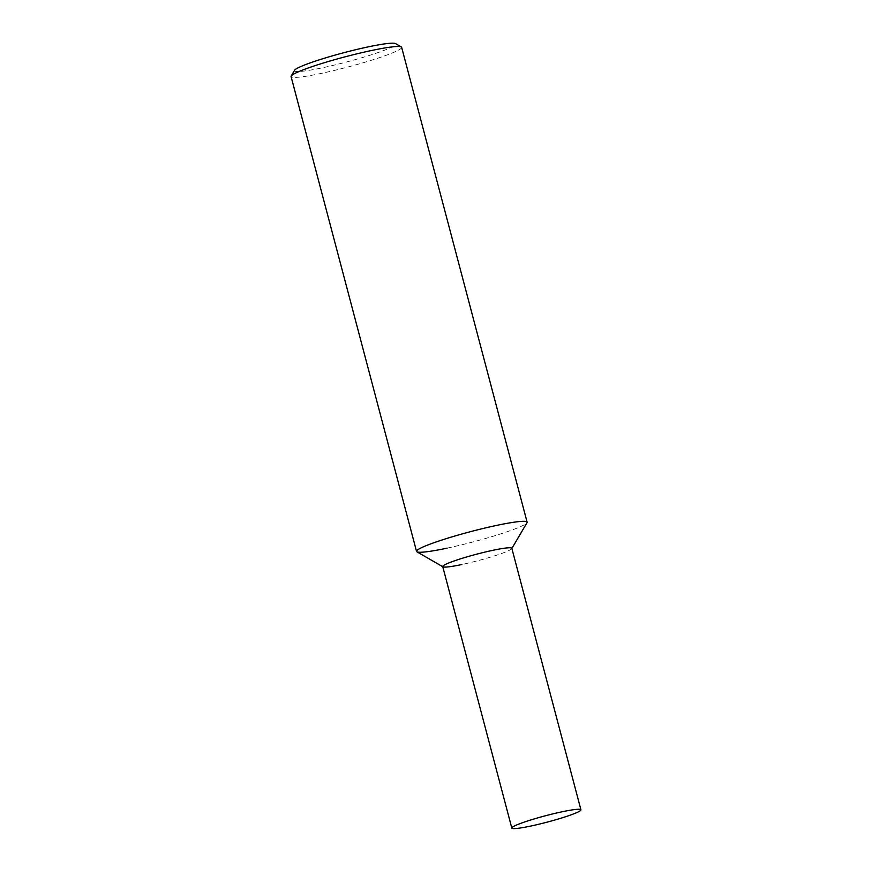 <?xml version="1.0" encoding="UTF-8"?>
<svg xmlns="http://www.w3.org/2000/svg" width="872" height="872" viewBox="0 0 872 872"><rect width="100%" height="100%" fill="white"/><g stroke="black" fill="none" stroke-linecap="round" stroke-linejoin="round"><path stroke-width="0.65" stroke-dasharray="4.36 3.27" d="M401.654 47.35A57.181 5.287 -14.8 0 1 321.692 73.303A57.181 5.287 -14.8 0 1 291.074 76.562M416.892 551.802A57.181 5.287 165.2 0 0 447.14 548.139A57.181 5.287 165.2 0 0 527.113 522.175M294.573 70.261A52.418 4.84 165.2 0 0 322.531 67.765A52.418 4.84 165.2 0 0 374.317 53.824A52.418 4.84 165.2 0 0 395.507 43.6M447.14 548.139A57.181 5.287 165.2 0 0 526.993 522.71M511.875 548.444L511.766 548.641A35.741 3.303 -14.8 0 1 461.855 564.522A35.741 3.303 -14.8 0 1 442.725 566.56M511.831 548.303A35.741 3.303 -14.8 0 1 461.855 564.522"/><path stroke-width="1.31" d="M416.533 551.398L291.074 76.562A57.181 5.287 -14.8 0 1 291.193 76.028A57.181 5.287 -14.8 0 1 371.047 50.609A57.181 5.287 -14.8 0 1 401.294 46.935A57.181 5.287 -14.8 0 1 401.654 47.35L527.113 522.175A57.181 5.287 165.2 0 0 496.506 525.435A57.181 5.287 165.2 0 0 416.533 551.398A57.181 5.287 165.2 0 0 447.14 548.139M401.294 46.935L395.507 43.6A52.418 4.84 165.2 0 0 367.777 46.968A52.418 4.84 165.2 0 0 294.573 70.261L291.193 76.028M511.875 548.444L526.993 522.71A57.181 5.287 165.2 0 0 496.506 525.435A57.181 5.287 165.2 0 0 440.011 540.64A57.181 5.287 165.2 0 0 416.892 551.802L442.758 566.713M461.855 564.522A35.741 3.303 -14.8 0 1 442.943 566.822A35.741 3.303 -14.8 0 1 457.397 559.846A35.741 3.303 -14.8 0 1 492.702 550.341A35.741 3.303 -14.8 0 1 511.766 548.641M511.81 828.062L442.725 566.56A35.741 3.303 -14.8 0 1 492.702 550.341A35.741 3.303 -14.8 0 1 511.831 548.303L580.926 809.805A35.741 3.303 -14.8 0 1 530.939 826.024A35.741 3.303 -14.8 0 1 511.81 828.062A35.741 3.303 -14.8 0 1 561.797 811.843A35.741 3.303 -14.8 0 1 580.926 809.805"/></g></svg>
